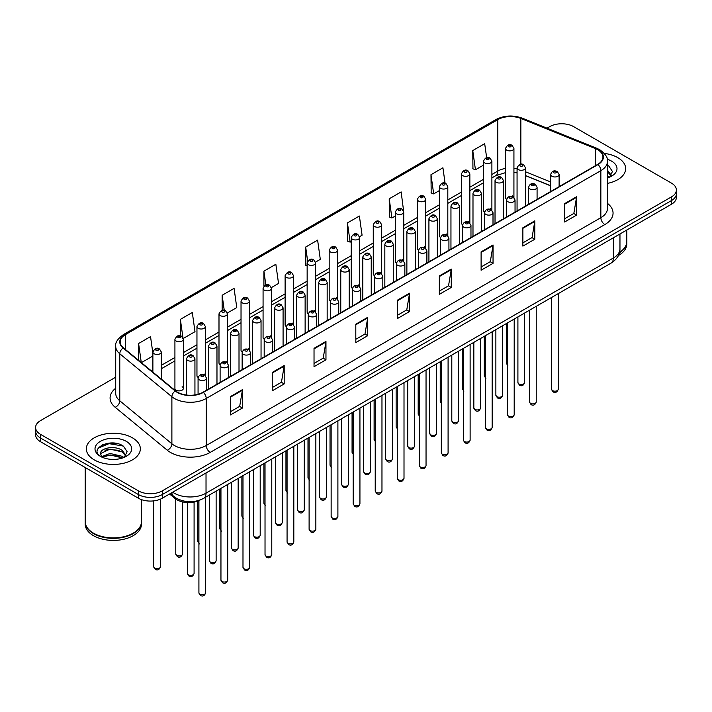 <?xml version="1.0" encoding="UTF-8"?>
<svg xmlns="http://www.w3.org/2000/svg" width="712" height="712" viewBox="0 0 712 712"><rect width="100%" height="100%" fill="white"/><g stroke="black" fill="none" stroke-linecap="round" stroke-linejoin="round"><path stroke-width="1.07" d="M490.657 208.589A4.219 2.439 0 0 1 491.885 210.2L491.894 161.161A4.219 2.439 180 0 1 489.286 163.413A4.219 2.439 180 0 1 484.685 162.879A4.219 2.439 180 0 1 483.457 161.161L483.457 210.307A4.219 2.439 0 0 0 484.641 212.007M469.858 222.927L469.858 173.888A4.219 2.439 180 0 1 467.25 176.131A4.219 2.439 180 0 1 462.649 175.606A4.219 2.439 180 0 1 461.412 173.888L461.412 223.034A4.219 2.439 0 0 0 462.604 224.725M447.812 235.654L447.812 186.606A4.219 2.439 180 0 1 445.214 188.858A4.219 2.439 180 0 1 440.612 188.333A4.219 2.439 180 0 1 439.375 186.606L439.375 235.761A4.219 2.439 0 0 0 440.568 237.452M424.539 246.761A4.219 2.439 0 0 1 425.776 248.372L425.776 199.333A4.219 2.439 180 0 1 423.168 201.585A4.219 2.439 180 0 1 418.576 201.051A4.219 2.439 180 0 1 417.339 199.333L417.339 248.479A4.219 2.439 0 0 0 418.522 250.179M402.502 259.48A4.219 2.439 0 0 1 403.731 261.099L403.74 212.051A4.219 2.439 180 0 1 401.132 214.303A4.219 2.439 180 0 1 396.54 213.778A4.219 2.439 180 0 1 395.302 212.051L395.302 261.206A4.219 2.439 0 0 0 396.486 262.897M381.703 273.826L381.703 224.778A4.219 2.439 180 0 1 379.096 227.03A4.219 2.439 180 0 1 374.494 226.505A4.219 2.439 180 0 1 373.266 224.778L373.266 273.924A4.219 2.439 0 0 0 374.45 275.624M358.43 284.933A4.219 2.439 0 0 1 359.658 286.544L359.667 237.505A4.219 2.439 180 0 1 357.059 239.757A4.219 2.439 180 0 1 352.458 239.223A4.219 2.439 180 0 1 351.221 237.505L351.221 286.651A4.219 2.439 0 0 0 352.413 288.342M336.384 297.652A4.219 2.439 0 0 1 337.622 299.271L337.622 250.223A4.219 2.439 180 0 1 335.023 252.475A4.219 2.439 180 0 1 330.421 251.95A4.219 2.439 180 0 1 329.184 250.223L329.184 299.378A4.219 2.439 0 0 0 330.377 301.069M314.348 310.379A4.219 2.439 0 0 1 315.585 311.99L315.585 262.95A4.219 2.439 180 0 1 312.977 265.202A4.219 2.439 180 0 1 308.385 264.668A4.219 2.439 180 0 1 307.148 262.95L307.148 312.096A4.219 2.439 0 0 0 308.332 313.796M293.549 324.717L293.549 275.678A4.219 2.439 180 0 1 290.941 277.92A4.219 2.439 180 0 1 286.349 277.395A4.219 2.439 180 0 1 285.112 275.678L285.112 324.823A4.219 2.439 0 0 0 286.295 326.514M270.275 335.824A4.219 2.439 0 0 1 271.503 337.435L271.512 288.396A4.219 2.439 180 0 1 268.905 290.647A4.219 2.439 180 0 1 264.303 290.122A4.219 2.439 180 0 1 263.075 288.396L263.075 337.55A4.219 2.439 0 0 0 264.259 339.241M248.239 348.551A4.219 2.439 0 0 1 249.467 350.162L249.467 301.123A4.219 2.439 180 0 1 246.868 303.374A4.219 2.439 180 0 1 242.267 302.84A4.219 2.439 180 0 1 241.03 301.123L241.03 350.268A4.219 2.439 0 0 0 242.222 351.968M226.194 361.269A4.219 2.439 0 0 1 227.431 362.889L227.431 313.841A4.219 2.439 180 0 1 224.832 316.092A4.219 2.439 180 0 1 220.231 315.567A4.219 2.439 180 0 1 218.993 313.841L218.993 362.995A4.219 2.439 0 0 0 220.186 364.686M204.157 373.996A4.219 2.439 0 0 1 205.394 375.607L205.394 326.568A4.219 2.439 180 0 1 202.786 328.819A4.219 2.439 180 0 1 198.194 328.294A4.219 2.439 180 0 1 196.957 326.568L196.957 375.714A4.219 2.439 0 0 0 198.141 377.413M183.358 388.44L183.358 339.295A4.219 2.439 180 0 1 180.75 341.546A4.219 2.439 180 0 1 176.158 341.012A4.219 2.439 180 0 1 174.921 339.295L174.921 388.44A4.219 2.439 0 0 0 176.158 390.167A4.219 2.439 0 0 0 180.75 390.692A4.219 2.439 0 0 0 183.358 388.44A4.219 2.439 0 0 0 182.121 386.723M512.693 195.862A4.219 2.439 0 0 1 513.922 197.482L513.931 148.434A4.219 2.439 180 0 1 511.323 150.686A4.219 2.439 180 0 1 506.73 150.161A4.219 2.439 180 0 1 505.493 148.434L505.493 197.589A4.219 2.439 0 0 0 506.677 199.28M550.679 185.868L525.509 175.686M469.849 222.927A4.219 2.439 0 0 0 468.621 221.307M447.812 235.645A4.219 2.439 0 0 0 446.575 234.034M381.694 273.817A4.219 2.439 0 0 0 380.466 272.207M293.54 324.717A4.219 2.439 0 0 0 292.312 323.097M200.232 499.949A16.874 9.745 180 0 1 174.903 498.409L169.572 494.012M617.758 157.628A27.003 15.593 0 0 0 604.266 153.4A27.003 15.593 0 0 1 617.758 157.628A27.003 15.593 0 0 1 625.661 168.646A27.003 15.593 0 0 0 617.758 157.628M132.432 437.818A27.003 15.593 0 0 0 103.009 434.445A27.003 15.593 0 0 0 86.339 448.845A27.003 15.593 0 0 0 94.242 459.872A27.003 15.593 0 0 0 123.674 463.245A27.003 15.593 0 0 0 140.344 448.845A27.003 15.593 0 0 0 132.432 437.818A27.003 15.593 0 0 0 103.009 434.445A27.003 15.593 0 0 0 86.339 448.845A27.003 15.593 0 0 0 94.242 459.872A27.003 15.593 0 0 0 123.674 463.245A27.003 15.593 0 0 0 140.344 448.845A27.003 15.593 0 0 0 132.432 437.818M597.662 149.698A18.005 10.395 180 0 1 602.939 157.049A18.005 10.395 180 0 1 597.662 164.401L203.045 392.232A18.005 10.395 180 0 1 175.57 390.844L123.47 347.883A18.005 10.395 180 0 1 120.212 341.92A18.005 10.395 180 0 1 125.49 334.578L497.804 119.625A18.005 10.395 180 0 1 520.855 118.459L595.259 148.532A18.005 10.395 180 0 1 597.662 149.698M597.982 149.52A18.45 10.653 0 0 0 595.517 148.319L521.113 118.245A18.45 10.653 0 0 0 497.483 119.438L125.17 334.391A18.45 10.653 0 0 0 123.105 348.035L175.196 390.995A18.45 10.653 0 0 0 203.365 392.41L597.982 164.579A18.45 10.653 0 0 0 597.982 149.52M115.718 377.191L40.539 420.596A16.874 9.745 0 0 0 35.6 427.485L35.6 434.836A16.874 9.745 0 0 0 40.539 441.725L138.404 498.222L138.404 494.546A16.874 9.745 0 0 0 162.274 494.546L671.461 200.57A16.874 9.745 0 0 0 676.4 193.682A16.874 9.745 0 0 1 671.461 200.57L162.274 494.546A16.874 9.745 0 0 1 138.404 494.546L40.539 438.049L138.404 494.546L138.404 490.871A16.874 9.745 0 0 0 162.274 490.871L671.461 196.895A16.874 9.745 0 0 0 676.4 190.006A16.874 9.745 0 0 0 671.461 183.118L573.596 126.62A16.874 9.745 0 0 0 549.726 126.62L547.038 128.178M35.6 431.161A16.874 9.745 0 0 0 40.539 438.049A16.874 9.745 0 0 1 35.6 431.161M230.492 396.548L230.492 414.918L242.427 408.029L242.427 389.66L230.492 396.548M230.492 411.661L239.686 406.356L242.383 390.265A4.503 2.599 -120 0 0 242.427 389.66M239.606 406.401L242.427 408.029M272.26 372.429L272.26 390.808L284.195 383.919L284.195 365.541L272.26 372.429M272.26 387.55L281.454 382.237L284.15 366.155A4.503 2.599 -120 0 0 284.195 365.541M281.373 382.291L284.195 383.919M314.028 348.319L314.028 366.689L325.962 359.8L325.962 341.431L314.028 348.319M314.028 363.432L323.221 358.127L325.918 342.036A4.503 2.599 -120 0 0 325.962 341.431M323.141 358.172L325.962 359.8M355.804 324.2L355.804 342.579L367.739 335.69L367.739 317.312L355.804 324.2M355.804 339.312L364.989 334.008L367.686 317.926A4.503 2.599 -120 0 0 367.739 317.312M364.909 334.053L367.739 335.69M564.643 203.623L564.643 222.002L576.578 215.113L576.578 196.735L564.643 203.623M564.643 218.744L573.836 213.431L576.533 197.349A4.503 2.599 -120 0 0 576.578 196.735M573.756 213.484L576.578 215.113M522.875 227.742L522.875 246.112L534.81 239.223L534.81 220.853L522.875 227.742M522.875 242.854L532.069 237.55L534.765 221.459A4.503 2.599 -120 0 0 534.81 220.853M531.989 237.594L534.81 239.223M481.107 251.861L481.107 270.231L493.042 263.342L493.042 244.964L481.107 251.861M481.107 266.973L490.301 261.66L492.998 245.578A4.503 2.599 -120 0 0 493.042 244.964M490.221 261.713L493.042 263.342M439.34 275.971L439.34 294.35L451.274 287.452L451.274 269.083L439.34 275.971M439.34 291.083L448.533 285.779L451.221 269.697A4.503 2.599 -120 0 0 451.274 269.083M448.453 285.823L451.274 287.452M397.572 300.09L397.572 318.46L409.507 311.571L409.507 293.202L397.572 300.09M397.572 315.202L406.766 309.898L409.453 293.807A4.503 2.599 -120 0 0 409.507 293.202M406.685 309.942L409.507 311.571M607.434 183.393A27.003 15.593 0 0 0 625.661 168.646A27.003 15.593 0 0 1 607.434 183.393M35.6 427.485A16.874 9.745 0 0 0 40.539 434.373L138.404 490.871M227.333 313.022L236.767 307.575L234.07 288.378L222.144 295.266L222.144 310.334M183.251 338.467L194.999 331.685L192.302 312.488L180.367 319.377L180.367 335.815M152.884 353.312L150.535 336.607L138.6 343.495L138.6 360.361M359.56 236.678L362.079 235.227L359.382 216.03L347.447 222.918L347.643 241.181M403.633 211.233L401.15 191.911L389.215 198.799L389.411 217.062M445.08 183.198L442.917 167.801L430.983 174.689L431.178 192.952M486.643 157.637L484.685 143.682L472.759 150.57L472.946 168.833M271.406 287.577L278.534 283.456L275.847 264.259L263.912 271.147L263.912 286.188M315.478 262.132L320.302 259.346L317.614 240.14L305.679 247.037L305.866 265.3M307.148 265.772L305.679 265.229M305.679 247.037L307.664 261.179M347.447 222.918L350.144 242.116L351.221 241.493M350.144 242.116L347.447 241.11M389.215 198.799L391.912 218.005L395.302 216.048M391.912 218.005L389.215 216.991M430.983 174.689L433.679 193.886L439.375 190.594M433.679 193.886L430.983 192.881M472.759 150.57L475.447 169.768L483.457 165.148M475.447 169.768L472.759 168.762M263.912 271.147L265.852 284.978M222.144 295.266L224.253 310.325M180.367 319.377L182.94 337.684M141.376 362.648L152.884 356.009M138.6 343.495L141.279 362.568M115.593 443.264A22.499 12.994 0 0 0 102.421 444.831M138.404 498.222A16.874 9.745 0 0 0 162.274 498.222L671.461 204.246A16.874 9.745 0 0 0 676.4 197.358L676.4 190.006M619.547 252.333A28.133 16.242 0 0 0 626.791 241.457L626.791 230.038M619.404 252.876A28.133 16.242 0 0 0 626.791 241.911A28.133 16.242 0 0 0 626.783 241.688M618.372 255.563A28.133 16.242 0 0 0 626.791 243.985L626.791 241.911M607.434 176.006L609.143 177.341M607.434 177.466L607.923 177.786M607.434 170.168L611.305 175.357M607.434 171.628L611.021 175.739M607.434 177.947A18.343 10.591 0 0 0 611.626 176.14A18.343 10.591 0 0 0 611.626 161.161A18.343 10.591 0 0 0 607.229 159.283M609.57 177.163L612.445 171.521L608.813 166.038M607.434 165.353L608.564 165.878M133.135 533.19A27.848 16.073 0 0 1 133.028 533.252A27.848 16.073 0 0 1 93.646 533.252L93.45 533.137A28.133 16.242 0 0 0 133.233 533.137A28.133 16.242 0 0 0 141.465 521.647L141.465 499.628M85.218 521.878A28.133 16.242 0 0 0 85.209 522.11A28.133 16.242 0 0 0 93.45 533.591A28.133 16.242 0 0 0 124.102 537.115A28.133 16.242 0 0 0 141.465 522.11A28.133 16.242 0 0 0 141.465 521.878M85.209 522.11L85.209 524.174A28.133 16.242 0 0 0 93.45 535.664A28.133 16.242 0 0 0 124.102 539.18A28.133 16.242 0 0 0 141.465 524.174L141.465 522.11M110.271 459.284L114.552 459.409M101.861 456.597L110.049 453.473L122.33 456.339L123.826 457.54M102.608 457.38L110.049 454.923L122.606 457.985M101.985 457.166L100.668 454.078A12.718 7.343 0 0 0 102.724 457.478M125.988 455.555L122.33 450.509C114.703 444.813 98.995 448.329 100.668 454.078L100.623 453.517M100.704 454.256L101.059 453.313L110.049 449.094L122.33 451.969L125.695 455.938M124.253 457.353L127.128 451.711L123.496 446.237C110.627 436.981 87.754 449.174 100.962 456.65L101.611 457.051M126.309 441.36A18.343 10.591 0 0 0 100.374 441.36A18.343 10.591 0 0 0 100.374 456.33A18.343 10.591 0 0 0 126.309 456.33A18.343 10.591 0 0 0 126.309 441.36M85.209 467.517L85.209 521.647A28.133 16.242 0 0 0 93.45 533.137L93.646 533.252M98.274 448.079L109.052 443.656L123.247 446.068M105.002 450.224L109.052 449.486L119.18 450.358M105.002 456.054L109.052 455.324L119.18 456.196M174.903 497.279L174.903 498.409M607.434 203.347A28.133 16.242 180 0 1 604.826 224.574L210.209 452.405A5.625 3.248 60 0 1 206.231 445.516L600.848 217.685A22.499 12.994 0 0 0 607.434 208.491L607.434 161.455A22.499 12.994 180 0 1 600.848 170.649A5.625 3.248 -120 0 0 597.982 164.579M210.209 452.405A28.133 16.242 180 0 1 170.426 452.405A28.133 16.242 180 0 1 167.275 450.233L115.175 407.282A28.133 16.242 180 0 1 115.718 388.218M174.404 445.516A22.499 12.994 0 0 0 206.231 445.516L206.231 398.48A22.499 12.994 180 0 1 171.886 396.744L119.785 353.784A22.499 12.994 180 0 1 115.718 346.335L115.718 393.371A22.499 12.994 0 0 0 119.785 400.82L171.886 443.781A22.499 12.994 0 0 0 174.404 445.516M607.434 161.455C608.19 157.948 605.601 154.023 599.682 149.698L596.727 148.265A5.625 2.634 112 0 0 595.517 148.319M596.727 148.265L522.323 118.183C513.005 114.881 504.158 115.362 495.783 119.616A5.625 3.248 60 0 1 497.483 119.438M125.17 334.391A5.625 3.248 -120 0 0 123.47 334.569C117.631 338.77 115.041 342.695 115.718 346.335M123.105 348.035A5.625 3.765 129.5 0 0 119.785 353.784L119.785 400.82A5.625 3.765 -50.5 0 1 115.175 407.282M522.323 118.183A5.625 2.634 112 0 0 521.113 118.245M175.196 390.995A5.625 3.765 129.5 0 0 171.886 396.744L171.886 443.781A5.625 3.765 -50.5 0 1 167.275 450.233M203.365 392.41A5.625 3.248 60 0 1 206.231 398.48L600.848 170.649L600.848 217.685A5.625 3.248 60 0 0 604.826 224.574M162.274 490.871L162.274 498.222M671.461 196.895L671.461 204.246M40.539 434.373L40.539 441.725M125.49 334.578L125.49 349.548M595.259 148.532L595.259 165.789M520.855 118.459L520.855 164.241M560.424 185.903L559.116 185.369M550.679 181.96L525.509 171.779M517.063 168.735A18.005 10.395 0 0 0 513.931 168.21M505.493 168.441A18.005 10.395 0 0 0 497.804 171.067L491.894 174.485M497.804 119.625L497.804 171.067A10.128 5.847 60 0 1 495.703 175.704L491.894 177.902M483.457 179.353L469.858 187.203M461.412 192.08L447.812 199.93M439.375 204.798L425.776 212.648M417.339 217.525L403.74 225.375M395.302 230.243L381.703 238.102M373.266 242.97L359.667 250.82M351.221 255.697L337.622 263.547M329.184 268.415L315.585 276.274M307.148 281.142L293.549 288.992M285.112 293.869L271.512 301.719M263.075 306.587L249.467 314.437M241.03 319.314L227.431 327.164M218.993 332.032L205.394 339.891M196.957 344.759L183.358 352.609M174.921 357.486L161.321 365.336M152.884 370.204L151.505 370.997M397.572 300.669L409.453 293.807M439.34 276.559L451.221 269.697M481.107 252.44L492.998 245.578M522.875 228.321L534.765 221.459M564.643 204.21L576.533 197.349M355.804 324.788L367.686 317.926M314.028 348.898L325.918 342.036M272.26 373.017L284.15 366.155M230.492 397.127L242.383 390.265M172.696 492.206A22.499 12.994 0 0 0 174.209 493.167A22.499 12.994 0 0 0 206.026 493.167L613.379 257.993A22.499 12.994 0 0 0 619.965 248.8C620.134 254.389 617.162 259.168 611.047 263.137L203.694 498.32A11.25 6.497 60 0 0 206.026 493.167L206.026 472.964M613.379 237.781L613.379 257.993A11.25 6.497 60 0 1 611.047 263.137M171.779 492.731A11.25 7.529 129.5 0 0 173.746 496.389L170.328 493.576M558.279 389.224C557.167 392.259 555.44 393.149 553.099 391.894L551.524 389.224A3.373 1.949 0 0 0 552.512 390.603A3.373 1.949 0 0 0 556.197 391.022A3.373 1.949 0 0 0 558.279 389.224L558.279 293.611M551.916 176.247A4.219 2.439 180 0 1 550.679 174.529C551.756 171.067 553.963 170.061 557.3 171.521L559.116 174.529A4.219 2.439 180 0 1 556.517 176.781A4.219 2.439 180 0 1 551.916 176.247M555.894 171.654A1.406 0.81 0 0 0 553.909 171.654A1.406 0.81 0 0 0 553.909 172.802A1.406 0.81 0 0 0 555.894 172.802A1.406 0.81 0 0 0 555.894 171.654M518.897 383.919A3.373 1.949 0 0 0 522.581 384.338A3.373 1.949 0 0 0 524.664 382.54C523.551 385.575 521.825 386.465 519.484 385.21L517.909 382.54A3.373 1.949 0 0 0 518.897 383.919M525.509 206.062L525.509 167.845A4.219 2.439 180 0 1 522.902 170.097A4.219 2.439 180 0 1 518.3 169.563A4.219 2.439 180 0 1 517.063 167.845L517.063 210.93M520.294 166.119A1.406 0.81 0 0 0 522.279 166.119A1.406 0.81 0 0 0 522.279 164.97A1.406 0.81 0 0 0 520.294 164.97A1.406 0.81 0 0 0 520.294 166.119M507.905 365.799L506.339 363.138A3.373 1.949 0 0 0 507.327 364.508A3.373 1.949 0 0 0 507.451 364.58M508.715 146.716A1.406 0.81 0 0 0 510.709 146.716A1.406 0.81 0 0 0 510.709 145.568A1.406 0.81 0 0 0 508.715 145.568A1.406 0.81 0 0 0 508.715 146.716M536.234 401.951C535.13 404.986 533.404 405.876 531.054 404.612L529.488 401.951A3.373 1.949 0 0 0 530.476 403.33A3.373 1.949 0 0 0 534.151 403.748A3.373 1.949 0 0 0 536.234 401.951L536.234 306.329M529.879 188.974A4.219 2.439 180 0 1 528.642 187.247C529.719 183.785 531.926 182.788 535.264 184.239L537.079 187.247A4.219 2.439 180 0 1 534.481 189.499A4.219 2.439 180 0 1 529.879 188.974M533.858 184.381A1.406 0.81 0 0 0 531.864 184.381A1.406 0.81 0 0 0 531.864 185.529A1.406 0.81 0 0 0 533.858 185.529A1.406 0.81 0 0 0 533.858 184.381M514.197 414.669C513.085 417.704 511.358 418.594 509.018 417.339L507.451 414.669A3.373 1.949 0 0 0 508.439 416.048A3.373 1.949 0 0 0 512.115 416.476A3.373 1.949 0 0 0 514.197 414.669L514.197 319.056M507.843 201.701A4.219 2.439 180 0 1 506.606 199.974C507.683 196.512 509.89 195.506 513.227 196.966L515.043 199.974A4.219 2.439 180 0 1 512.435 202.226A4.219 2.439 180 0 1 507.843 201.701M511.821 197.099A1.406 0.81 0 0 0 509.828 197.099A1.406 0.81 0 0 0 509.828 198.256A1.406 0.81 0 0 0 511.821 198.256A1.406 0.81 0 0 0 511.821 197.099M492.161 427.396C491.049 430.431 489.322 431.321 486.981 430.057L485.415 427.396A3.373 1.949 0 0 0 486.403 428.775A3.373 1.949 0 0 0 490.078 429.194A3.373 1.949 0 0 0 492.161 427.396L492.161 331.783M485.807 214.419A4.219 2.439 180 0 1 484.569 212.701C485.646 209.239 487.853 208.233 491.191 209.684L493.007 212.701A4.219 2.439 180 0 1 490.399 214.953A4.219 2.439 180 0 1 485.807 214.419M489.785 209.826A1.406 0.81 0 0 0 487.791 209.826A1.406 0.81 0 0 0 487.791 210.975A1.406 0.81 0 0 0 489.785 210.975A1.406 0.81 0 0 0 489.785 209.826M470.125 440.123C469.012 443.158 467.286 444.048 464.945 442.784L463.37 440.123A3.373 1.949 0 0 0 464.358 441.493A3.373 1.949 0 0 0 468.042 441.921A3.373 1.949 0 0 0 470.125 440.123L470.125 344.501M463.761 227.146A4.219 2.439 180 0 1 462.533 225.419C463.61 221.957 465.817 220.96 469.146 222.411L470.97 225.419A4.219 2.439 180 0 1 468.363 227.671A4.219 2.439 180 0 1 463.761 227.146M467.739 222.553A1.406 0.81 0 0 0 465.755 222.553A1.406 0.81 0 0 0 465.755 223.702A1.406 0.81 0 0 0 467.739 223.702A1.406 0.81 0 0 0 467.739 222.553M496.86 396.646A3.373 1.949 0 0 0 500.536 397.065A3.373 1.949 0 0 0 502.627 395.267C501.515 398.302 499.788 399.192 497.448 397.928L495.872 395.267A3.373 1.949 0 0 0 496.86 396.646M503.464 218.78L503.464 180.563A4.219 2.439 180 0 1 500.865 182.815A4.219 2.439 180 0 1 496.264 182.29A4.219 2.439 180 0 1 495.027 180.563L495.027 223.657M498.258 178.845A1.406 0.81 0 0 0 500.242 178.845A1.406 0.81 0 0 0 500.242 177.697A1.406 0.81 0 0 0 498.258 177.697A1.406 0.81 0 0 0 498.258 178.845M474.824 409.364A3.373 1.949 0 0 0 478.5 409.792A3.373 1.949 0 0 0 480.582 407.985C479.47 411.029 477.752 411.91 475.402 410.655L473.836 407.985A3.373 1.949 0 0 0 474.824 409.364M481.428 231.507L481.428 193.29A4.219 2.439 180 0 1 478.829 195.542A4.219 2.439 180 0 1 474.228 195.017A4.219 2.439 180 0 1 472.991 193.29L472.991 236.375M476.212 191.572A1.406 0.81 0 0 0 478.206 191.572A1.406 0.81 0 0 0 478.206 190.424A1.406 0.81 0 0 0 476.212 190.424A1.406 0.81 0 0 0 476.212 191.572M452.788 422.091A3.373 1.949 0 0 0 456.463 422.51A3.373 1.949 0 0 0 458.546 420.712C457.433 423.747 455.707 424.637 453.366 423.382L451.8 420.712A3.373 1.949 0 0 0 452.788 422.091M459.391 244.234L459.391 206.017A4.219 2.439 180 0 1 456.784 208.269A4.219 2.439 180 0 1 452.191 207.735A4.219 2.439 180 0 1 450.954 206.017L450.954 249.102M454.176 204.291A1.406 0.81 0 0 0 456.169 204.291A1.406 0.81 0 0 0 456.169 203.143A1.406 0.81 0 0 0 454.176 203.143A1.406 0.81 0 0 0 454.176 204.291M448.088 452.841C446.976 455.876 445.249 456.766 442.909 455.511L441.333 452.841A3.373 1.949 0 0 0 442.321 454.22A3.373 1.949 0 0 0 446.006 454.648A3.373 1.949 0 0 0 448.088 452.841L448.088 357.228M441.725 239.864A4.219 2.439 180 0 1 440.488 238.146C441.565 234.684 443.772 233.678 447.109 235.138L448.925 238.146A4.219 2.439 180 0 1 446.326 240.398A4.219 2.439 180 0 1 441.725 239.864M445.703 235.272A1.406 0.81 0 0 0 443.718 235.272A1.406 0.81 0 0 0 443.718 236.42A1.406 0.81 0 0 0 445.703 236.42A1.406 0.81 0 0 0 445.703 235.272M426.043 465.568C424.939 468.603 423.213 469.493 420.863 468.229L419.297 465.568A3.373 1.949 0 0 0 420.285 466.947A3.373 1.949 0 0 0 423.96 467.366A3.373 1.949 0 0 0 426.043 465.568L426.043 369.946M419.688 252.591A4.219 2.439 180 0 1 418.451 250.873C419.528 247.411 421.735 246.405 425.073 247.856L426.888 250.873A4.219 2.439 180 0 1 424.29 253.116A4.219 2.439 180 0 1 419.688 252.591M423.667 247.998A1.406 0.81 0 0 0 421.673 247.998A1.406 0.81 0 0 0 421.673 249.147A1.406 0.81 0 0 0 423.667 249.147A1.406 0.81 0 0 0 423.667 247.998M404.007 478.286C402.894 481.33 401.168 482.211 398.827 480.956L397.26 478.286A3.373 1.949 0 0 0 398.248 479.666A3.373 1.949 0 0 0 401.924 480.093A3.373 1.949 0 0 0 404.007 478.286L404.007 382.673M397.652 265.318A4.219 2.439 180 0 1 396.415 263.591C397.492 260.129 399.699 259.123 403.037 260.583L404.852 263.591A4.219 2.439 180 0 1 402.244 265.843A4.219 2.439 180 0 1 397.652 265.318M401.63 260.726A1.406 0.81 0 0 0 399.637 260.726A1.406 0.81 0 0 0 399.637 261.874A1.406 0.81 0 0 0 401.63 261.874A1.406 0.81 0 0 0 401.63 260.726M430.751 434.81A3.373 1.949 0 0 0 434.427 435.237A3.373 1.949 0 0 0 436.509 433.439C435.397 436.474 433.67 437.364 431.33 436.1L429.754 433.439A3.373 1.949 0 0 0 430.751 434.81M437.355 256.952L437.355 218.735A4.219 2.439 180 0 1 434.747 220.987A4.219 2.439 180 0 1 430.146 220.462A4.219 2.439 180 0 1 428.918 218.735L428.918 261.829M432.139 217.018A1.406 0.81 0 0 0 434.124 217.018A1.406 0.81 0 0 0 434.124 215.87A1.406 0.81 0 0 0 432.139 215.87A1.406 0.81 0 0 0 432.139 217.018M408.706 447.537A3.373 1.949 0 0 0 412.39 447.964A3.373 1.949 0 0 0 414.473 446.157C413.361 449.192 411.634 450.082 409.293 448.827L407.718 446.157A3.373 1.949 0 0 0 408.706 447.537M415.318 269.679L415.318 231.462A4.219 2.439 180 0 1 412.711 233.714A4.219 2.439 180 0 1 408.11 233.189A4.219 2.439 180 0 1 406.872 231.462L406.872 274.547M410.103 229.736A1.406 0.81 0 0 0 412.088 229.736A1.406 0.81 0 0 0 412.088 228.588A1.406 0.81 0 0 0 410.103 228.588A1.406 0.81 0 0 0 410.103 229.736M386.669 460.263A3.373 1.949 0 0 0 390.345 460.682A3.373 1.949 0 0 0 392.437 458.884C391.324 461.919 389.598 462.809 387.257 461.545L385.682 458.884A3.373 1.949 0 0 0 386.669 460.263M393.273 282.397L393.273 244.189A4.219 2.439 180 0 1 390.674 246.432A4.219 2.439 180 0 1 386.073 245.907A4.219 2.439 180 0 1 384.836 244.189L384.836 287.274M388.067 242.463A1.406 0.81 0 0 0 390.051 242.463A1.406 0.81 0 0 0 390.051 241.315A1.406 0.81 0 0 0 388.067 241.315A1.406 0.81 0 0 0 388.067 242.463M381.97 491.013C380.858 494.048 379.131 494.938 376.79 493.683L375.224 491.013A3.373 1.949 0 0 0 376.212 492.392A3.373 1.949 0 0 0 379.888 492.811A3.373 1.949 0 0 0 381.97 491.013L381.97 395.4M375.616 278.036A4.219 2.439 180 0 1 374.378 276.318C375.455 272.856 377.663 271.851 381 273.31L382.816 276.318A4.219 2.439 180 0 1 380.208 278.57A4.219 2.439 180 0 1 375.616 278.036M379.594 273.444A1.406 0.81 0 0 0 377.6 273.444A1.406 0.81 0 0 0 377.6 274.592A1.406 0.81 0 0 0 379.594 274.592A1.406 0.81 0 0 0 379.594 273.444M359.934 503.74C358.821 506.775 357.095 507.665 354.754 506.401L353.179 503.74A3.373 1.949 0 0 0 354.167 505.119A3.373 1.949 0 0 0 357.851 505.538A3.373 1.949 0 0 0 359.934 503.74L359.934 408.118M353.57 290.763A4.219 2.439 180 0 1 352.333 289.036C353.419 285.574 355.626 284.577 358.955 286.028L360.779 289.036A4.219 2.439 180 0 1 358.172 291.288A4.219 2.439 180 0 1 353.57 290.763M357.549 286.171A1.406 0.81 0 0 0 355.564 286.171A1.406 0.81 0 0 0 355.564 287.319A1.406 0.81 0 0 0 357.549 287.319A1.406 0.81 0 0 0 357.549 286.171M337.897 516.458C336.785 519.493 335.058 520.383 332.718 519.128L331.142 516.458A3.373 1.949 0 0 0 332.13 517.838A3.373 1.949 0 0 0 335.815 518.265A3.373 1.949 0 0 0 337.897 516.458L337.897 420.845M331.534 303.49A4.219 2.439 180 0 1 330.297 301.763C331.374 298.301 333.581 297.296 336.918 298.755L338.734 301.763A4.219 2.439 180 0 1 336.135 304.015A4.219 2.439 180 0 1 331.534 303.49M335.512 298.889A1.406 0.81 0 0 0 333.528 298.889A1.406 0.81 0 0 0 333.528 300.037A1.406 0.81 0 0 0 335.512 300.037A1.406 0.81 0 0 0 335.512 298.889M315.852 529.185C314.748 532.22 313.022 533.11 310.672 531.846L309.106 529.185A3.373 1.949 0 0 0 310.094 530.565A3.373 1.949 0 0 0 313.769 530.983A3.373 1.949 0 0 0 315.852 529.185L315.852 433.572M309.498 316.208A4.219 2.439 180 0 1 308.26 314.49C309.337 311.028 311.545 310.023 314.882 311.473L316.698 314.49A4.219 2.439 180 0 1 314.099 316.742A4.219 2.439 180 0 1 309.498 316.208M313.476 311.616A1.406 0.81 0 0 0 311.482 311.616A1.406 0.81 0 0 0 311.482 312.764A1.406 0.81 0 0 0 313.476 312.764A1.406 0.81 0 0 0 313.476 311.616M293.816 541.912C292.703 544.947 290.977 545.837 288.636 544.573L287.07 541.912A3.373 1.949 0 0 0 288.057 543.283A3.373 1.949 0 0 0 291.733 543.71A3.373 1.949 0 0 0 293.816 541.912L293.816 446.291M287.461 328.935A4.219 2.439 180 0 1 286.224 327.208C287.301 323.746 289.508 322.75 292.846 324.2L294.661 327.208A4.219 2.439 180 0 1 292.053 329.46A4.219 2.439 180 0 1 287.461 328.935M291.439 324.343A1.406 0.81 0 0 0 289.446 324.343A1.406 0.81 0 0 0 289.446 325.491A1.406 0.81 0 0 0 291.439 325.491A1.406 0.81 0 0 0 291.439 324.343M364.633 472.982A3.373 1.949 0 0 0 368.309 473.409A3.373 1.949 0 0 0 370.391 471.611C369.279 474.646 367.552 475.527 365.212 474.272L363.645 471.611A3.373 1.949 0 0 0 364.633 472.982M371.237 295.124L371.237 256.907A4.219 2.439 180 0 1 368.638 259.159A4.219 2.439 180 0 1 364.037 258.634A4.219 2.439 180 0 1 362.8 256.907L362.8 299.992M366.021 255.19A1.406 0.81 0 0 0 368.015 255.19A1.406 0.81 0 0 0 368.015 254.042A1.406 0.81 0 0 0 366.021 254.042A1.406 0.81 0 0 0 366.021 255.19M342.597 485.709A3.373 1.949 0 0 0 346.272 486.127A3.373 1.949 0 0 0 348.355 484.329C347.242 487.364 345.516 488.254 343.175 486.999L341.609 484.329A3.373 1.949 0 0 0 342.597 485.709M349.2 307.851L349.2 269.634A4.219 2.439 180 0 1 346.593 271.886A4.219 2.439 180 0 1 342 271.352A4.219 2.439 180 0 1 340.763 269.634L340.763 312.719M343.985 267.908A1.406 0.81 0 0 0 345.979 267.908A1.406 0.81 0 0 0 345.979 266.76A1.406 0.81 0 0 0 343.985 266.76A1.406 0.81 0 0 0 343.985 267.908M320.56 498.436A3.373 1.949 0 0 0 324.236 498.854A3.373 1.949 0 0 0 326.318 497.056C325.206 500.091 323.479 500.981 321.139 499.717L319.563 497.056A3.373 1.949 0 0 0 320.56 498.436M327.164 320.569L327.164 282.353A4.219 2.439 180 0 1 324.556 284.604A4.219 2.439 180 0 1 319.955 284.079A4.219 2.439 180 0 1 318.727 282.353L318.727 325.446M321.949 280.635A1.406 0.81 0 0 0 323.933 280.635A1.406 0.81 0 0 0 323.933 279.487A1.406 0.81 0 0 0 321.949 279.487A1.406 0.81 0 0 0 321.949 280.635M298.515 511.154A3.373 1.949 0 0 0 302.2 511.581A3.373 1.949 0 0 0 304.282 509.774C303.17 512.818 301.443 513.699 299.102 512.444L297.527 509.774A3.373 1.949 0 0 0 298.515 511.154M305.128 333.296L305.128 295.079A4.219 2.439 180 0 1 302.52 297.331A4.219 2.439 180 0 1 297.919 296.806A4.219 2.439 180 0 1 296.682 295.079L296.682 338.164M299.912 293.362A1.406 0.81 0 0 0 301.897 293.362A1.406 0.81 0 0 0 301.897 292.214A1.406 0.81 0 0 0 299.912 292.214A1.406 0.81 0 0 0 299.912 293.362M276.478 523.881A3.373 1.949 0 0 0 280.154 524.299A3.373 1.949 0 0 0 282.246 522.501C281.133 525.536 279.407 526.426 277.066 525.171L275.491 522.501A3.373 1.949 0 0 0 276.478 523.881M283.082 346.023L283.082 307.807A4.219 2.439 180 0 1 280.483 310.058A4.219 2.439 180 0 1 275.882 309.524A4.219 2.439 180 0 1 274.645 307.807L274.645 350.891M277.876 306.08A1.406 0.81 0 0 0 279.861 306.08A1.406 0.81 0 0 0 279.861 304.932A1.406 0.81 0 0 0 277.876 304.932A1.406 0.81 0 0 0 277.876 306.08M271.779 554.63C270.667 557.665 268.94 558.555 266.6 557.3L265.024 554.63A3.373 1.949 0 0 0 266.021 556.01A3.373 1.949 0 0 0 269.697 556.437A3.373 1.949 0 0 0 271.779 554.63L271.779 459.017M265.425 341.653A4.219 2.439 180 0 1 264.188 339.935C265.264 336.473 267.472 335.468 270.809 336.927L272.625 339.935A4.219 2.439 180 0 1 270.017 342.187A4.219 2.439 180 0 1 265.425 341.653M269.403 337.061A1.406 0.81 0 0 0 267.409 337.061A1.406 0.81 0 0 0 267.409 338.209A1.406 0.81 0 0 0 269.403 338.209A1.406 0.81 0 0 0 269.403 337.061M249.743 567.357C248.63 570.392 246.904 571.282 244.563 570.018L242.988 567.357A3.373 1.949 0 0 0 243.976 568.737A3.373 1.949 0 0 0 247.66 569.155A3.373 1.949 0 0 0 249.743 567.357L249.743 471.736M243.379 354.38A4.219 2.439 180 0 1 242.142 352.663C243.228 349.2 245.435 348.195 248.764 349.645L250.588 352.663A4.219 2.439 180 0 1 247.981 354.905A4.219 2.439 180 0 1 243.379 354.38M247.358 349.788A1.406 0.81 0 0 0 245.373 349.788A1.406 0.81 0 0 0 245.373 350.936A1.406 0.81 0 0 0 247.358 350.936A1.406 0.81 0 0 0 247.358 349.788M227.707 580.075C226.594 583.119 224.867 584 222.527 582.745L220.951 580.075A3.373 1.949 0 0 0 221.939 581.455A3.373 1.949 0 0 0 225.615 581.882A3.373 1.949 0 0 0 227.707 580.075L227.707 484.463M221.343 367.107A4.219 2.439 180 0 1 220.106 365.381C221.183 361.918 223.39 360.913 226.727 362.372L228.543 365.381A4.219 2.439 180 0 1 225.944 367.632A4.219 2.439 180 0 1 221.343 367.107M225.321 362.515A1.406 0.81 0 0 0 223.337 362.515A1.406 0.81 0 0 0 223.337 363.663A1.406 0.81 0 0 0 225.321 363.663A1.406 0.81 0 0 0 225.321 362.515M205.661 592.802C204.558 595.837 202.831 596.727 200.481 595.472L198.915 592.802A3.373 1.949 0 0 0 199.903 594.182A3.373 1.949 0 0 0 203.579 594.6A3.373 1.949 0 0 0 205.661 592.802L205.661 497.19M199.307 379.825A4.219 2.439 180 0 1 198.07 378.108C199.146 374.645 201.354 373.64 204.691 375.099L206.507 378.108A4.219 2.439 180 0 1 203.908 380.359A4.219 2.439 180 0 1 199.307 379.825M203.285 375.233A1.406 0.81 0 0 0 201.291 375.233A1.406 0.81 0 0 0 201.291 376.381A1.406 0.81 0 0 0 203.285 376.381A1.406 0.81 0 0 0 203.285 375.233M254.442 536.599A3.373 1.949 0 0 0 258.118 537.026A3.373 1.949 0 0 0 260.2 535.228C259.088 538.263 257.361 539.153 255.021 537.889L253.454 535.228A3.373 1.949 0 0 0 254.442 536.599M261.046 358.741L261.046 320.525A4.219 2.439 180 0 1 258.447 322.776A4.219 2.439 180 0 1 253.846 322.251A4.219 2.439 180 0 1 252.609 320.525L252.609 363.618M255.831 318.807A1.406 0.81 0 0 0 257.824 318.807A1.406 0.81 0 0 0 257.824 317.659A1.406 0.81 0 0 0 255.831 317.659A1.406 0.81 0 0 0 255.831 318.807M232.406 549.326A3.373 1.949 0 0 0 236.081 549.753A3.373 1.949 0 0 0 238.164 547.946C237.052 550.981 235.325 551.871 232.984 550.616L231.418 547.946A3.373 1.949 0 0 0 232.406 549.326M239.01 371.468L239.01 333.252A4.219 2.439 180 0 1 236.402 335.503A4.219 2.439 180 0 1 231.809 334.978A4.219 2.439 180 0 1 230.572 333.252L230.572 376.337M233.794 331.525A1.406 0.81 0 0 0 235.788 331.525A1.406 0.81 0 0 0 235.788 330.377A1.406 0.81 0 0 0 233.794 330.377A1.406 0.81 0 0 0 233.794 331.525M210.36 562.053A3.373 1.949 0 0 0 214.045 562.471A3.373 1.949 0 0 0 216.128 560.673C215.015 563.708 213.288 564.598 210.948 563.334L209.373 560.673A3.373 1.949 0 0 0 210.36 562.053M216.973 384.186L216.973 345.979A4.219 2.439 180 0 1 214.365 348.221A4.219 2.439 180 0 1 209.764 347.696A4.219 2.439 180 0 1 208.536 345.979L208.536 389.063M211.758 344.252A1.406 0.81 0 0 0 213.742 344.252A1.406 0.81 0 0 0 213.742 343.104A1.406 0.81 0 0 0 211.758 343.104A1.406 0.81 0 0 0 211.758 344.252M188.324 574.771A3.373 1.949 0 0 0 192.009 575.198A3.373 1.949 0 0 0 194.091 573.4C192.979 576.435 191.252 577.316 188.911 576.061L187.336 573.4A3.373 1.949 0 0 0 188.324 574.771M194.937 394.929L194.937 358.697A4.219 2.439 180 0 1 192.329 360.948A4.219 2.439 180 0 1 187.728 360.423A4.219 2.439 180 0 1 186.491 358.697L186.491 395.035M189.721 356.979A1.406 0.81 0 0 0 191.706 356.979A1.406 0.81 0 0 0 191.706 355.831A1.406 0.81 0 0 0 189.721 355.831A1.406 0.81 0 0 0 189.721 356.979M485.869 378.526L484.293 375.856A3.373 1.949 0 0 0 485.281 377.235A3.373 1.949 0 0 0 485.415 377.307M486.679 159.435A1.406 0.81 0 0 0 488.663 159.435A1.406 0.81 0 0 0 488.663 158.286A1.406 0.81 0 0 0 486.679 158.286A1.406 0.81 0 0 0 486.679 159.435M463.832 391.244L462.257 388.583A3.373 1.949 0 0 0 463.245 389.962A3.373 1.949 0 0 0 463.37 390.025M464.642 172.162A1.406 0.81 0 0 0 466.627 172.162A1.406 0.81 0 0 0 466.627 171.014A1.406 0.81 0 0 0 464.642 171.014A1.406 0.81 0 0 0 464.642 172.162M441.796 403.971L440.221 401.301A3.373 1.949 0 0 0 441.209 402.68A3.373 1.949 0 0 0 441.333 402.752M442.597 184.889A1.406 0.81 0 0 0 444.591 184.889A1.406 0.81 0 0 0 444.591 183.74A1.406 0.81 0 0 0 442.597 183.74A1.406 0.81 0 0 0 442.597 184.889M419.751 416.698L418.184 414.028A3.373 1.949 0 0 0 419.172 415.408A3.373 1.949 0 0 0 419.297 415.479M420.561 197.607A1.406 0.81 0 0 0 422.554 197.607A1.406 0.81 0 0 0 422.554 196.459A1.406 0.81 0 0 0 420.561 196.459A1.406 0.81 0 0 0 420.561 197.607M397.714 429.416L396.148 426.755A3.373 1.949 0 0 0 397.136 428.135A3.373 1.949 0 0 0 397.26 428.197M398.524 210.334A1.406 0.81 0 0 0 400.518 210.334A1.406 0.81 0 0 0 400.518 209.186A1.406 0.81 0 0 0 398.524 209.186A1.406 0.81 0 0 0 398.524 210.334M375.678 442.143L374.103 439.473A3.373 1.949 0 0 0 375.091 440.853A3.373 1.949 0 0 0 375.224 440.924M376.488 223.052A1.406 0.81 0 0 0 378.473 223.052A1.406 0.81 0 0 0 378.473 221.904A1.406 0.81 0 0 0 376.488 221.904A1.406 0.81 0 0 0 376.488 223.052M353.642 454.861L352.066 452.2A3.373 1.949 0 0 0 353.054 453.58A3.373 1.949 0 0 0 353.179 453.651M354.451 235.779A1.406 0.81 0 0 0 356.436 235.779A1.406 0.81 0 0 0 356.436 234.631A1.406 0.81 0 0 0 354.451 234.631A1.406 0.81 0 0 0 354.451 235.779M331.596 467.588L330.03 464.927A3.373 1.949 0 0 0 331.018 466.298A3.373 1.949 0 0 0 331.142 466.369M332.406 248.506A1.406 0.81 0 0 0 334.4 248.506A1.406 0.81 0 0 0 334.4 247.358A1.406 0.81 0 0 0 332.406 247.358A1.406 0.81 0 0 0 332.406 248.506M309.56 480.315L307.993 477.645A3.373 1.949 0 0 0 308.981 479.025A3.373 1.949 0 0 0 309.106 479.096M310.37 261.224A1.406 0.81 0 0 0 312.363 261.224A1.406 0.81 0 0 0 312.363 260.076A1.406 0.81 0 0 0 310.37 260.076A1.406 0.81 0 0 0 310.37 261.224M287.523 493.033L285.957 490.372A3.373 1.949 0 0 0 286.945 491.752A3.373 1.949 0 0 0 287.07 491.814M288.333 273.951A1.406 0.81 0 0 0 290.327 273.951A1.406 0.81 0 0 0 290.327 272.803A1.406 0.81 0 0 0 288.333 272.803A1.406 0.81 0 0 0 288.333 273.951M265.487 505.76L263.912 503.09A3.373 1.949 0 0 0 264.9 504.47A3.373 1.949 0 0 0 265.024 504.541M266.297 286.678A1.406 0.81 0 0 0 268.282 286.678A1.406 0.81 0 0 0 268.282 285.53A1.406 0.81 0 0 0 266.297 285.53A1.406 0.81 0 0 0 266.297 286.678M243.451 518.487L241.875 515.817A3.373 1.949 0 0 0 242.863 517.197A3.373 1.949 0 0 0 242.988 517.268M244.261 299.396A1.406 0.81 0 0 0 246.245 299.396A1.406 0.81 0 0 0 246.245 298.248A1.406 0.81 0 0 0 244.261 298.248A1.406 0.81 0 0 0 244.261 299.396M221.405 531.205L219.839 528.544A3.373 1.949 0 0 0 220.827 529.924A3.373 1.949 0 0 0 220.951 529.986M222.215 312.123A1.406 0.81 0 0 0 224.209 312.123A1.406 0.81 0 0 0 224.209 310.975A1.406 0.81 0 0 0 222.215 310.975A1.406 0.81 0 0 0 222.215 312.123M199.369 543.932L197.803 541.262A3.373 1.949 0 0 0 198.79 542.642A3.373 1.949 0 0 0 198.915 542.713M200.179 324.841A1.406 0.81 0 0 0 202.172 324.841A1.406 0.81 0 0 0 202.172 323.693A1.406 0.81 0 0 0 200.179 323.693A1.406 0.81 0 0 0 200.179 324.841M176.754 555.369A3.373 1.949 0 0 0 180.43 555.787A3.373 1.949 0 0 0 182.512 553.989C181.4 557.024 179.673 557.914 177.333 556.651L175.766 553.989A3.373 1.949 0 0 0 176.754 555.369M178.142 337.568A1.406 0.81 0 0 0 180.136 337.568A1.406 0.81 0 0 0 180.136 336.42A1.406 0.81 0 0 0 178.142 336.42A1.406 0.81 0 0 0 178.142 337.568M154.709 568.087A3.373 1.949 0 0 0 158.393 568.514A3.373 1.949 0 0 0 160.476 566.716C159.363 569.751 157.637 570.641 155.296 569.378L153.721 566.716A3.373 1.949 0 0 0 154.709 568.087M161.321 379.096L161.321 352.013A4.219 2.439 180 0 1 158.714 354.264A4.219 2.439 180 0 1 154.112 353.739A4.219 2.439 180 0 1 152.884 352.013L152.884 372.136M156.106 350.295A1.406 0.81 0 0 0 158.091 350.295A1.406 0.81 0 0 0 158.091 349.147A1.406 0.81 0 0 0 156.106 349.147A1.406 0.81 0 0 0 156.106 350.295M495.783 119.616L123.47 334.569M517.063 172.874L513.931 172.455M505.493 172.642L495.703 175.704M483.457 182.779L469.858 190.629M461.412 195.497L447.812 203.356M439.375 208.224L425.776 216.074M417.339 220.951L403.74 228.801M395.302 233.67L381.703 241.519M373.266 246.397L359.667 254.246M351.221 259.123L337.622 266.973M329.184 271.842L315.585 279.691M307.148 284.569L293.549 292.418M285.112 297.287L271.512 305.145M263.075 310.014L249.467 317.863M241.03 322.741L227.431 330.591M218.993 335.459L205.394 343.309M196.957 348.186L183.358 356.036M174.921 360.904L161.321 368.763M550.679 185.743L525.509 175.57M203.694 498.32C194.643 502.868 185.592 502.868 176.531 498.32L173.746 496.389M619.965 248.8L619.965 233.972M551.524 389.224L551.524 297.509M550.679 191.528L550.679 174.529M559.116 186.651L559.116 174.529M524.664 382.54L524.664 313.013M525.509 167.845L523.685 164.837C521.237 163.066 519.03 164.071 517.063 167.845M517.909 382.54L517.909 316.911M513.931 148.434L512.115 145.426C509.667 143.664 507.46 144.661 505.493 148.434M506.339 363.138L506.339 323.595M529.488 401.951L529.488 310.227M528.642 204.246L528.642 187.247M537.079 199.378L537.079 187.247M507.451 414.669L507.451 322.954M506.606 216.973L506.606 199.974M515.043 212.096L515.043 199.974M485.415 427.396L485.415 335.672M484.569 229.691L484.569 212.701M493.007 224.823L493.007 212.701M463.37 440.123L463.37 348.399M462.533 242.418L462.533 225.419M470.97 237.55L470.97 225.419M502.627 395.267L502.627 325.74M503.464 180.563L501.649 177.555C499.201 175.793 496.994 176.79 495.027 180.563M495.872 395.267L495.872 329.638M480.582 407.985L480.582 338.458M481.428 193.29L479.612 190.282C477.165 188.511 474.957 189.517 472.991 193.29M473.836 407.985L473.836 342.356M458.546 420.712L458.546 351.185M459.391 206.017L457.576 203.009C455.128 201.238 452.921 202.244 450.954 206.017M451.8 420.712L451.8 355.083M441.333 452.841L441.333 361.126M440.488 255.145L440.488 238.146M448.925 250.268L448.925 238.146M419.297 465.568L419.297 373.845M418.451 267.863L418.451 250.873M426.888 262.995L426.888 250.873M397.26 478.286L397.26 386.572M396.415 280.59L396.415 263.591M404.852 275.722L404.852 263.591M436.509 433.439L436.509 363.912M437.355 218.735L435.53 215.727C433.083 213.965 430.885 214.962 428.918 218.735M429.754 433.439L429.754 367.81M414.473 446.157L414.473 376.63M415.318 231.462L413.494 228.454C411.047 226.683 408.839 227.689 406.872 231.462M407.718 446.157L407.718 380.528M392.437 458.884L392.437 389.357M393.273 244.189L391.458 241.172C389.01 239.41 386.803 240.416 384.836 244.189M385.682 458.884L385.682 393.255M375.224 491.013L375.224 399.298M374.378 293.317L374.378 276.318M382.816 288.44L382.816 276.318M353.179 503.74L353.179 412.017M352.333 306.035L352.333 289.036M360.779 301.167L360.779 289.036M331.142 516.458L331.142 424.744M330.297 318.762L330.297 301.763M338.734 313.885L338.734 301.763M309.106 529.185L309.106 437.462M308.26 331.481L308.26 314.49M316.698 326.612L316.698 314.49M287.07 541.912L287.07 450.189M286.224 344.207L286.224 327.208M294.661 339.339L294.661 327.208M370.391 471.611L370.391 402.084M371.237 256.907L369.421 253.899C366.974 252.128 364.767 253.134 362.8 256.907M363.645 471.611L363.645 405.982M348.355 484.329L348.355 414.802M349.2 269.634L347.385 266.626C344.937 264.855 342.73 265.861 340.763 269.634M341.609 484.329L341.609 418.7M326.318 497.056L326.318 427.529M327.164 282.353L325.339 279.344C322.892 277.582 320.694 278.579 318.727 282.353M319.563 497.056L319.563 431.428M304.282 509.774L304.282 440.247M305.128 295.079L303.303 292.071C300.856 290.3 298.648 291.306 296.682 295.079M297.527 509.774L297.527 444.146M282.246 522.501L282.246 452.974M283.082 307.807L281.267 304.789C278.819 303.027 276.612 304.033 274.645 307.807M275.491 522.501L275.491 456.873M265.024 554.63L265.024 462.916M264.188 356.935L264.188 339.935M272.625 352.057L272.625 339.935M242.988 567.357L242.988 475.634M242.142 369.653L242.142 352.663M250.588 364.784L250.588 352.663M220.951 580.075L220.951 488.361M220.106 382.38L220.106 365.381M228.543 377.502L228.543 365.381M198.915 592.802L198.915 500.589M198.07 394.261L198.07 378.108M206.507 390.229L206.507 378.108M260.2 535.228L260.2 465.701M261.046 320.525L259.23 317.516C256.783 315.754 254.576 316.751 252.609 320.525M253.454 535.228L253.454 469.6M238.164 547.946L238.164 478.419M239.01 333.252L237.194 330.243C234.746 328.472 232.539 329.478 230.572 333.252M231.418 547.946L231.418 482.318M216.128 560.673L216.128 491.147M216.973 345.979L215.149 342.962C212.701 341.199 210.494 342.205 208.536 345.979M209.373 560.673L209.373 495.045M194.091 573.4L194.091 502.067M194.937 358.697L193.112 355.688C190.665 353.917 188.458 354.923 186.491 358.697M187.336 573.4L187.336 502.53M491.894 161.161L490.07 158.153C487.622 156.382 485.415 157.388 483.457 161.161M484.293 375.856L484.293 336.322M469.858 173.888L468.033 170.871C465.586 169.109 463.378 170.106 461.412 173.888M462.257 388.583L462.257 349.04M447.812 186.606L445.997 183.598C443.549 181.827 441.342 182.833 439.375 186.606M440.221 401.301L440.221 361.767M425.776 199.333L423.96 196.325C421.513 194.554 419.306 195.56 417.339 199.333M418.184 414.028L418.184 374.494M403.74 212.051L401.924 209.043C399.477 207.281 397.269 208.278 395.302 212.051M396.148 426.755L396.148 387.212M381.703 224.778L379.879 221.77C377.431 219.999 375.224 221.005 373.266 224.778M374.103 439.473L374.103 399.939M359.667 237.505L357.842 234.488C355.395 232.726 353.188 233.732 351.221 237.505M352.066 452.2L352.066 412.657M337.622 250.223L335.806 247.215C333.358 245.444 331.151 246.45 329.184 250.223M330.03 464.927L330.03 425.384M315.585 262.95L313.769 259.942C311.322 258.171 309.115 259.177 307.148 262.95M307.993 477.645L307.993 438.111M293.549 275.678L291.733 272.66C289.286 270.898 287.078 271.895 285.112 275.678M285.957 490.372L285.957 450.829M271.512 288.396L269.688 285.387C267.24 283.616 265.033 284.622 263.075 288.396M263.912 503.09L263.912 463.557M249.467 301.123L247.651 298.114C245.204 296.343 242.997 297.349 241.03 301.123M241.875 515.817L241.875 476.284M227.431 313.841L225.615 310.832C223.167 309.07 220.96 310.067 218.993 313.841M219.839 528.544L219.839 489.002M205.394 326.568L203.579 323.56C201.131 321.788 198.924 322.794 196.957 326.568M197.803 541.262L197.803 501.043M182.512 553.989L182.512 501.88M183.358 339.295L181.542 336.278C179.095 334.515 176.887 335.521 174.921 339.295M175.766 553.989L175.766 499.059M160.476 566.716L160.476 499.121M161.321 352.013L159.497 349.005C157.049 347.233 154.842 348.239 152.884 352.013M153.721 566.716L153.721 500.883"/></g></svg>
